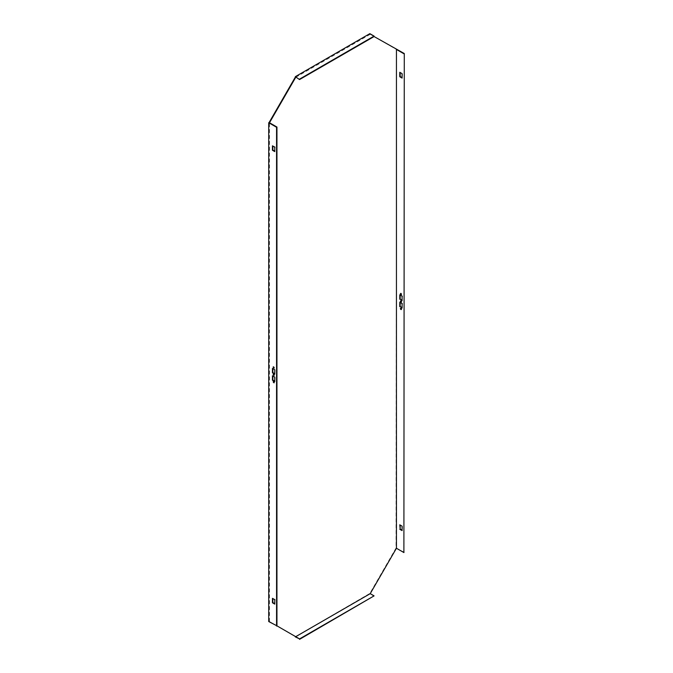 <?xml version="1.0" encoding="UTF-8"?>
<svg xmlns="http://www.w3.org/2000/svg" width="673" height="673" viewBox="0 0 673 673"><rect width="100%" height="100%" fill="white"/><g stroke="black" fill="none" stroke-linecap="round" stroke-linejoin="round"><path stroke-width="0.5" stroke-dasharray="3.37 2.52" d="M404.28 552.331L396.052 548.032L396.439 49.003M396.052 548.032L369.847 593.435L374.079 596.328M295.321 636.902L369.847 593.435M295.321 636.456L269.107 621.322M369.847 34.096L396.439 49.449M276.948 625.848L269.494 621.549L276.948 625.848M370.226 34.315L295.708 77.345M272.834 146.033L275.148 146.924L274.761 151.156M272.834 598.549L275.148 599.441L274.761 603.664M273.465 366.852A0.774 0.446 60 0 1 274.374 367.988A0.774 0.446 60 0 1 274.13 368.013M273.465 381.692A0.774 0.446 60 0 1 274.374 382.828A0.774 0.446 60 0 1 274.13 382.853M274.761 381.12L275.148 376.888L272.834 376.005M274.13 375.433A0.774 0.446 -120 0 0 273.608 374.07A0.774 0.446 -120 0 0 273.465 374.272M274.761 373.7L275.148 369.477L272.834 368.585M269.494 621.549L269.494 122.738M402.092 77.639L402.479 73.416L400.166 72.524M402.092 530.156L402.479 525.924L400.166 525.033M401.461 294.496A0.774 0.446 -120 0 0 400.94 293.142A0.774 0.446 -120 0 0 400.797 293.344M401.461 309.336A0.774 0.446 -120 0 0 400.94 307.973A0.774 0.446 -120 0 0 400.797 308.175M400.166 302.488L402.479 303.38L402.092 307.603M400.797 300.755A0.774 0.446 60 0 1 401.705 301.899A0.774 0.446 60 0 1 401.461 301.916M400.166 295.068L402.479 295.96L402.092 300.192"/><path stroke-width="1.01" d="M295.321 636.902L299.561 638.904L276.948 625.848L276.948 127.046L269.494 122.747L295.708 77.345L295.321 76.672L299.561 79.565L374.079 36.544L404.28 53.529L403.893 552.558L396.439 548.251L370.226 593.653L374.079 595.883L299.561 638.904M276.561 626.075L276.561 127.264L268.72 122.738L269.494 122.738L268.72 122.738L268.72 621.549L276.948 625.848M269.107 122.52L295.321 77.117M299.561 79.12L374.079 36.098L369.839 33.65L295.321 76.672L299.561 79.565M374.079 36.098L374.079 36.544M299.561 639.35L374.079 595.883M370.226 593.653L295.708 636.683L370.226 593.653M274.761 151.602L272.447 150.264L272.447 145.814L274.761 147.151L274.761 151.602M274.761 599.66L274.761 604.11L272.447 602.781L272.447 598.331L274.761 599.66M274.155 367.862A0.774 0.446 60 0 1 273.221 366.878A0.774 0.446 60 0 1 274.155 367.862M274.155 382.693A0.774 0.446 60 0 1 273.221 381.709A0.774 0.446 60 0 1 274.155 382.693M274.761 377.116L272.447 375.778L272.447 380.228L274.761 381.566L274.761 377.116M274.155 375.282A0.774 0.446 -120 0 0 273.221 374.297A0.774 0.446 -120 0 0 274.155 375.282M274.761 369.696L272.447 368.358L272.447 372.808L274.761 374.146L274.761 369.696M274.761 151.156L272.834 150.045L272.834 146.033M274.761 603.664L272.834 602.554L272.834 598.549M274.13 368.013A0.774 0.446 60 0 1 273.465 366.852M274.13 382.853A0.774 0.446 60 0 1 273.465 381.692M272.834 376.005L272.834 380.009L274.761 381.12M273.465 374.272A0.774 0.446 -120 0 0 274.13 375.433M272.834 368.585L272.834 372.59L274.761 373.7M396.439 49.449L396.439 548.251L396.439 49.449L403.893 53.756M400.166 72.524L400.166 76.529L402.092 77.639M400.166 525.033L400.166 529.045L402.092 530.156M400.797 293.344A0.774 0.446 -120 0 0 401.461 294.496M400.797 308.175A0.774 0.446 -120 0 0 401.461 309.336M402.092 307.603L400.166 306.493L400.166 302.488M401.461 301.916A0.774 0.446 60 0 1 400.797 300.755M402.092 300.192L400.166 299.073L400.166 295.068M404.28 53.529L403.893 552.558M399.779 72.297L399.779 76.747L402.092 78.085L402.092 73.635L399.779 72.297M399.779 529.264L402.092 530.602L402.092 526.151L399.779 524.814L400.166 529.045M400.393 293.714A0.774 0.446 -120 0 0 401.327 294.698A0.774 0.446 -120 0 0 400.393 293.714M400.393 308.554A0.774 0.446 -120 0 0 401.327 309.538A0.774 0.446 -120 0 0 400.393 308.554M399.779 306.72L399.779 302.261L402.092 303.599L402.092 308.049L400.166 306.493M400.393 301.134A0.774 0.446 60 0 1 401.327 302.118A0.774 0.446 60 0 1 400.393 301.134M399.779 299.3L399.779 294.85L402.092 296.179L402.092 300.629L400.166 299.073"/></g></svg>
